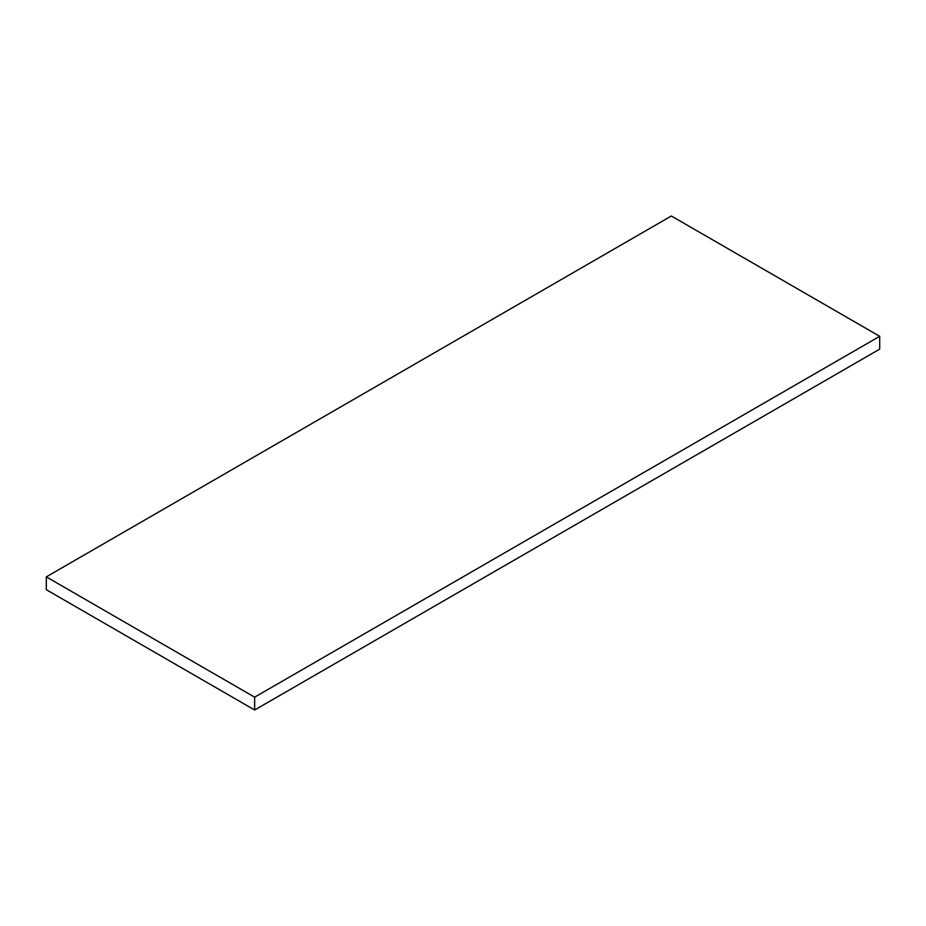 <?xml version="1.0" encoding="UTF-8"?>
<svg xmlns="http://www.w3.org/2000/svg" width="926" height="926" viewBox="0 0 926 926"><rect width="100%" height="100%" fill="white"/><g stroke="black" fill="none" stroke-linecap="round" stroke-linejoin="round"><path stroke-width="1.39" d="M254.65 709.999L879.7 349.125L879.7 336.3L254.65 697.162L254.65 709.999L46.3 589.7L46.3 576.875L254.65 697.162M46.3 576.875L671.35 216.001L879.7 336.3"/></g></svg>
